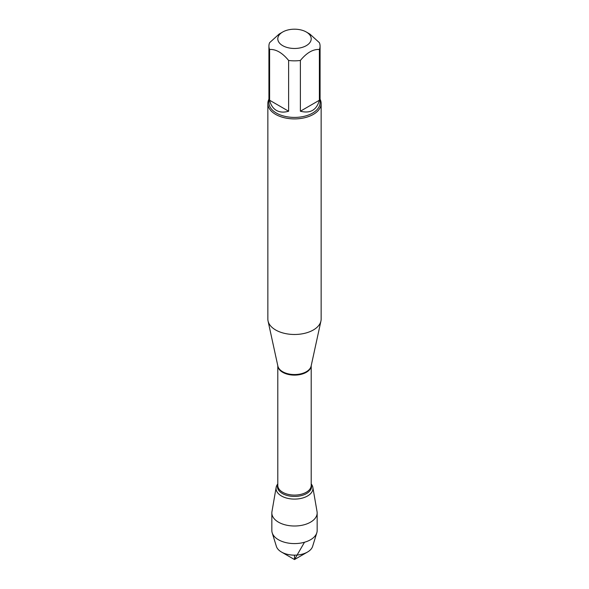<?xml version="1.0" encoding="UTF-8"?>
<svg xmlns="http://www.w3.org/2000/svg" width="589" height="589" viewBox="0 0 589 589"><rect width="100%" height="100%" fill="white"/><g stroke="black" fill="none" stroke-linecap="round" stroke-linejoin="round"><path stroke-width="0.88" d="M298.336 29.45A16.698 9.638 0 0 0 282.691 32.012A16.698 9.638 0 0 0 282.691 45.648A16.698 9.638 0 0 0 306.309 45.648A16.698 9.638 0 0 0 306.309 32.012A16.698 9.638 0 0 0 298.336 29.45M282.691 32.012L279.112 34.081L269.607 42.688A25.577 14.769 0 0 0 268.923 46.082A25.577 14.769 0 0 0 269.607 49.476C275.939 49.086 282.278 52.745 288.625 60.453A25.577 14.769 0 0 0 300.375 60.453C306.714 52.745 313.053 49.086 319.393 49.476A25.577 14.769 0 0 0 320.077 46.082A25.577 14.769 0 0 0 319.393 42.688L309.888 34.081L306.309 32.012M320.077 46.082L320.077 102.648A25.577 14.769 180 0 1 304.292 116.291A25.577 14.769 180 0 1 276.41 113.088A25.577 14.769 180 0 1 268.923 102.648L268.923 46.082M269.607 49.476L269.607 100.24C270.749 105.004 273.016 108.398 276.41 110.408C279.856 112.344 283.92 112.617 288.625 111.218L288.625 60.453M300.375 60.453L300.375 111.218C310.293 113.743 316.624 110.084 319.393 100.24L319.393 49.476M267.855 103.517L267.855 319.105A26.645 15.38 0 0 0 268.061 321.02A26.645 15.38 0 0 0 275.659 329.98A26.645 15.38 0 0 0 303.136 333.654A26.645 15.38 0 0 0 320.939 321.02A26.645 15.38 0 0 0 321.145 319.105L321.145 103.517A26.645 15.38 180 0 1 304.697 117.734A26.645 15.38 180 0 1 275.659 114.399A26.645 15.38 180 0 1 267.855 103.517A26.645 15.38 180 0 1 268.923 99.21M311.198 483.922A18.443 10.646 180 0 1 294.5 499.097A18.443 10.646 180 0 1 277.802 483.922A18.443 10.646 0 0 0 276.145 487.39A18.443 10.646 0 0 0 281.454 495.975A18.443 10.646 0 0 0 302.4 498.073A18.443 10.646 0 0 0 312.855 487.39A18.443 10.646 0 0 0 311.198 483.922L311.198 483.922M320.077 99.21A26.645 15.38 180 0 1 321.145 103.517M319.393 100.24L300.375 111.218M288.625 111.218L269.607 100.24M276.145 487.39L271.956 511.62A22.662 13.083 0 0 0 271.838 512.923A22.662 13.083 0 0 0 278.479 522.171A22.662 13.083 0 0 0 303.173 525.013A22.662 13.083 0 0 0 317.162 512.923A22.662 13.083 0 0 0 317.044 511.62L312.855 487.39M271.838 512.923L271.838 530.505A22.662 13.083 0 0 0 272.192 532.802A22.662 13.083 0 0 0 278.479 539.76A22.662 13.083 0 0 0 301.296 542.984A22.662 13.083 0 0 0 316.808 532.802A22.662 13.083 0 0 0 317.162 530.505L317.162 512.923M307.51 552.04L294.5 559.55L281.49 552.04A18.392 10.617 0 0 0 307.51 552.04A18.392 10.617 0 0 0 312.612 546.393L316.808 532.802M272.192 532.802L276.388 546.393A18.392 10.617 0 0 0 281.49 552.04L294.5 559.55M294.5 555.147L294.5 559.55L304.491 542.248M268.061 321.02L277.868 366.056A16.764 9.682 0 0 0 282.646 371.696A16.764 9.682 0 0 0 299.934 374.008A16.764 9.682 0 0 0 311.132 366.056L320.939 321.02M311.191 365.813A16.698 9.638 180 0 1 294.5 375.119A16.698 9.638 180 0 1 277.809 365.813M277.802 365.769L277.802 485.469A16.698 9.638 0 0 0 294.5 495.106A16.698 9.638 0 0 0 311.198 485.469L311.198 365.769M311.198 484.519A17.081 9.858 180 0 1 294.5 496.446A17.081 9.858 180 0 1 277.802 484.519"/></g></svg>
